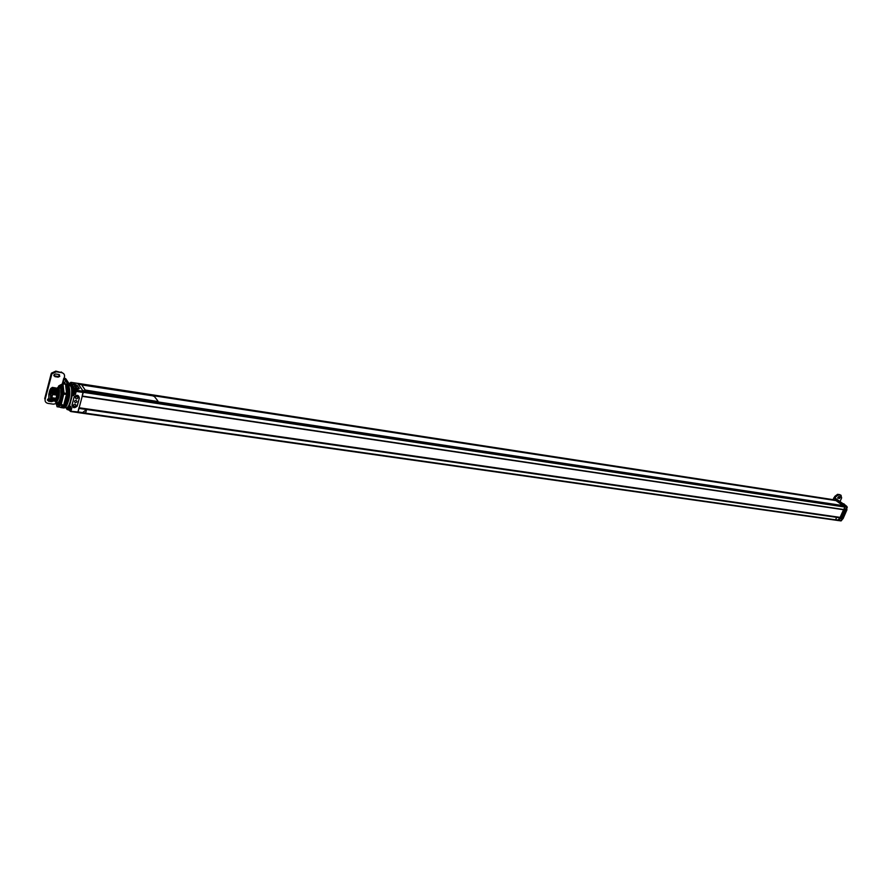 <?xml version="1.0" encoding="UTF-8"?>
<svg xmlns="http://www.w3.org/2000/svg" width="892" height="892" viewBox="0 0 892 892"><rect width="100%" height="100%" fill="white"/><g stroke="black" fill="none" stroke-linecap="round" stroke-linejoin="round"><path stroke-width="1.34" d="M83.268 391.343L844.78 506.355L844.925 507.057L843.587 509.733L82.254 396.193M843.81 505.719L82.733 390.54L78.418 384.184L835.982 500.602L843.799 506.21M840.063 517.382L79.154 407.8L840.253 517.862L837.8 520.025L839.227 520.226L838.725 520.616L77.794 412.528M839.149 520.326L78.005 412.093L78.942 407.767M77.727 383.382L835.012 499.977L77.883 383.404M837.086 500.334L835.079 500.022L844.769 506.355L83.279 391.332L82.097 396.338M840.108 517.393L843.553 509.733M840.219 517.393L79.154 407.767M82.019 385.344L85.175 390.127L87.048 390.874L156.925 401.467L157.94 401.054L154.461 396.572L152.621 395.814L83.19 385.143L82.064 385.478L85.197 390.049L156.947 401.4M86.569 409.484L78.987 408.402L78.05 411.914L82.621 412.595L86.591 409.506M82.633 412.583L85.643 413.018L86.58 409.517L79.009 408.425L77.682 412.517L70.78 411.48M78.987 408.402L840.231 517.839L836.629 517.327L835.603 519.69L837.8 520.025M839.116 520.393L840.253 517.873L836.663 517.349L835.637 519.713M839.573 501.471L846.196 505.786L847.21 507.515L844.958 506.99M844.902 507.169L840.242 517.851M835.079 500.022L837.242 500.323M840.219 517.494L843.598 509.733L82.209 396.349M846.185 505.786L837.387 500.379M846.943 509.7L846.33 509.555L847.21 507.515M843.096 518.531L841.011 520.917L838.915 520.582M841.256 519.033C842.405 519.791 847.333 508.596 845.716 508.808C844.568 508.027 839.628 519.255 841.256 519.033M841.29 518.564C841.658 519.902 846.619 508.808 845.482 509.131L845.415 509.098C845.058 507.749 840.086 518.854 841.223 518.52L841.29 518.564M841.212 518.508L841.212 518.508C843.397 515.877 844.802 512.744 845.415 509.098M70.446 411.234L78.039 411.959L83.246 392.469L83.235 391.276L77.738 383.426M70.278 383.672L71.773 383.593L71.248 382.813M71.026 410.956L71.193 410.331M71.315 409.896L71.839 407.923L70.613 407.744L70.97 406.406L70.613 407.744M76.054 392.045L76.043 389.96M74.716 393.316L75.407 394.465L75.931 392.491M75.92 389.782L75.385 388.979L75.207 389.681M71.126 398.2L71.984 394.966L73.523 395.201L71.75 394.621L71.516 395.513M66.9 409.205L68.149 409.417L69.832 403.084M71.594 394.688L73.635 388.711L75.385 388.979M70.479 385.021L70.959 383.995L71.538 385.199M71.449 386.504L71.94 385.467L72.52 386.682M71.694 391.198L72.107 388.076L72.921 386.95L73.512 388.165M77.281 385.5L77.214 385.422C74.515 383.939 72.765 383.694 71.962 384.686L74.036 387.775C76.768 389.269 78.518 389.514 79.31 388.499L77.258 385.556M72.007 404.868C72.642 408.079 74.348 408.514 77.147 406.172L79.355 398.155C78.752 394.944 77.046 394.487 74.226 396.795L72.007 404.868M71.104 398.334L71.984 394.978L73.824 395.635L73.735 394.398L75.407 394.465M67.446 407.265L67 409.461L69.197 410.108M70.959 383.995L69.13 383.727L70.557 383.404M67 409.461L68.171 409.606M65.941 407.811L66.822 408.034M66.922 407.655L66.621 408.781M71.94 385.467L70.412 385.634L70.435 385.021L71.784 385.244M71.26 387.63L71.037 386.883M72.163 388.154L71.616 389.882M72.921 386.95L71.393 387.106L73.155 388.087M73.913 388.433L72.386 388.589L74.17 388.8L73.222 393.662L73.601 390.93M73.523 395.201L73.222 390.774M70.97 406.406L68.985 406.317L69.877 402.972M68.985 405.068L68.974 406.306M71.17 386.671L72.776 386.715M56.887 388.076L60.556 386.214C61.827 387.228 62.317 389.938 62.005 394.331L61.113 395.78L60.611 387.306L60.11 386.715L58.37 387.34L59.82 387.987L59.062 388.254C60.032 394.61 59.05 399.315 56.118 402.359L56.765 403.708L60.143 400.441L58.27 403.385M60.143 400.441L60.132 402.024L57.969 404.188L60.132 402.024M61.448 387.34L61.827 388.065M60.611 387.306L61.269 395.803M59.987 400.419L58.883 402.615M61.726 388.165L62.273 393.305M61.292 394.186L61.113 395.78M62.039 395.479L62.039 394.331C62.351 389.458 61.749 386.715 60.232 386.091L60.199 386.091M61.113 395.647L59.708 401.01M74.025 397.286L72.085 404.879L74.047 407.655L77.147 406.172M74.081 397.375L77.325 395.346L79.288 398.144L77.091 406.15M75.385 402.638C74.014 401.656 74.214 400.898 75.987 400.374C77.348 401.355 77.147 402.114 75.385 402.638M74.984 404.121C73.211 404.645 73.021 405.403 74.382 406.384C76.154 405.86 76.355 405.102 74.984 404.121M76.377 398.891C75.006 397.899 75.207 397.141 76.98 396.617C78.351 397.609 78.15 398.367 76.377 398.891M72.018 384.775L74.103 387.842M72.04 384.697L73.98 384.129L77.158 385.411L79.243 388.499L77.292 389.068L74.114 387.786M74.382 386.325L76.679 386.615L75.931 387.05L74.649 386.125M75.664 387.619L76.946 388.555L77.693 388.12L75.385 387.83M73.367 384.831L74.627 384.419L75.664 385.121L74.928 385.545L73.646 384.619M68.706 385.634L65.674 385.522L68.706 385.634L68.349 384.575L62.73 383.716L58.638 385.991L58.136 387.306L60.366 388.065C62.44 390.752 59.876 403.351 57.422 402.582L55.951 402.147M55.438 402.114L55.315 401.322C57.857 398.691 58.727 394.576 57.924 388.979L59.062 388.254M58.281 388.745L58.593 387.541L56.386 388.332M54.747 401.121L54.78 400.463M56.698 388.879L56.965 388.912C58.225 389.837 58.393 392.491 57.489 396.884L54.825 400.408M55.717 388.031L56.196 388.154C57.155 389.291 57.367 391.61 56.82 395.123L56.408 389.403M56.006 398.278L56.809 395.189M56.82 395.123L56.196 388.767M51.781 400.82L53.342 399.326L51.312 400.597M56.653 395.167L56.653 393.729C56.843 390.228 56.386 388.243 55.271 387.797L56.497 393.707L55.85 395.045L55.226 388.622M54.011 401.021L55.126 398.155L55.126 399.583L53.241 400.887M55.85 395.045L55.694 393.584C55.884 390.083 55.416 388.098 54.3 387.652L55.538 393.562L54.88 394.911L54.256 388.477M53.052 400.887L54.156 398.01L54.156 399.449L52.282 400.742M54.022 400.017L55.126 398.155M55.694 395.022L55.438 389.247M53.052 399.872L54.156 398.01M54.88 394.911L54.468 389.102M53.71 401.099L55.94 398.267M52.739 400.965L54.969 398.133M53.342 399.326L53.999 397.988M50.811 400.686L53.029 397.843L53.186 399.304M52.372 399.181L50.353 400.463M54.724 394.877L54.724 393.45L53.91 394.766L53.754 393.305L52.94 394.621L52.806 393.896L51.513 398.847L52.215 397.732L52.215 399.159M54.724 393.45C54.914 389.938 54.457 387.953 53.342 387.507L53.264 387.507M52.784 394.598L52.639 389.113L51.747 387.842L49.963 389.782L48.826 394.164L48.87 399.137L49.863 400.553L51.513 398.847M53.342 387.507L54.568 393.428M49.863 400.553L50.688 400.173M53.754 393.305C53.944 389.782 53.487 387.808 52.372 387.362L52.293 387.362M50.699 388.488L52.472 387.429L53.598 393.283M52.082 400.742L53.186 397.865M52.94 394.621C53.353 391.064 53.052 388.834 52.037 387.931L51.747 387.853M53.91 394.766L53.297 388.321M51.123 400.597L52.215 397.732M53.754 394.743L53.498 388.945M51.123 399.583L52.059 397.709M52.082 399.739L53.029 397.843M52.227 396.126C53.152 391.566 52.951 388.879 51.636 388.076L49.45 391.722C48.558 396.026 48.714 398.691 49.907 399.739L52.227 396.126M52.806 393.896L52.639 389.113M52.327 388.633L50.309 392.736M50.231 393.082L50.733 399.404M52.416 388.823L50.621 392.614M50.866 399.248L50.487 393.283M51.357 398.49L50.755 393.483M50.967 392.48L52.661 389.681M51.558 396.572L52.16 396.338M50.877 395.858L51.591 396.427L51.524 395.602M52.048 391.231L52.806 390.941M50.208 393.06L50.922 393.617L50.866 392.792M52.661 393.874L50.811 393.138M71.327 407.845L70.39 411.167M70.368 407.544L69.253 410.22L70.044 411.067M69.777 408.224L69.476 410.264M69.364 408.926L69.453 409.907L69.71 408.982M75.207 389.837L74.203 392.424L74.95 393.383L75.987 389.86L75.106 393.339M74.515 390.373L74.203 392.424M74.014 391.766L74.315 390.707L74.136 391.789M71.081 383.482L71.026 382.579L71.382 383.538M71.315 384.541L71.193 385.132L69.431 384.162M70.435 382.69L69.286 383.56M56.263 371.797L55.828 371.128L61.604 372.633L56.263 371.797L51.914 373.793L45.135 399.36L44.712 398.668L51.089 374.06L51.48 373.124L51.914 373.793M61.604 372.633C63.856 373.213 64.815 374.584 64.492 376.747L62.596 384.363M61.169 371.975L63.823 373.826M55.828 371.128L51.48 373.124M53.81 375.688L57.712 376.48L59.351 375.699L59.496 374.763M52.338 400.798L47.41 400.229M64.77 407.644L66.053 407.834C69.844 409.027 73.746 389.86 70.524 385.812L65.796 378.732L64.168 377.963M68.015 384.519L64.101 378.621L62.574 384.396M45.135 399.36C44.812 401.512 45.782 402.861 48.045 403.407L53.364 404.165L56.196 403.608M58.839 374.495L55.605 373.982L53.966 374.74L54.914 376.636L58.147 377.138L59.786 376.368L58.839 374.495M53.342 400.965L51.747 401.679L48.514 401.21L47.555 399.36L48.759 398.579M65.384 407.187L66.376 406.116M66.677 405.637C69.989 398.1 70.658 391.398 68.695 385.534L70.524 385.812M65.049 383.872L64.703 381.966L63.588 383.839M840.063 494.714L837.588 494.324L838.413 494.859L841.134 495.316M837.588 494.324L834.789 496.398L835.614 496.933L835.102 498.104L834.276 497.569L834.789 496.398M839.863 496.654L838.714 497.948L837.655 497.781M833.496 499.71L834.276 497.569M834.254 497.97L842.918 503.623L835.246 498.193M844.657 514.996L845.415 513.257M838.413 494.859L835.614 496.933M840.9 495.25L841.647 497.87L840.13 501.371M838.803 496.487L840.543 496.844L839.539 498.483L837.789 498.126L838.803 496.487M843.776 503.757L845.27 505.184M846.675 508.752L846.753 509.51M846.776 510.146L843.598 517.427M68.929 386.504L65.83 385.645L68.896 386.102M65.674 385.522L69.186 387.228M69.253 387.44C70.256 393.194 69.487 398.969 66.967 404.778M64.135 407.923L61.057 407.499L64.157 407.867M64.436 407.845L61.358 407.432L64.48 407.733M64.759 407.689L61.659 407.298L64.815 407.521M65.071 407.466L61.949 407.109L65.138 407.231M65.395 407.165L62.262 406.819L65.484 406.886M65.718 406.808L62.596 406.462L65.818 406.462M66.041 406.373L62.897 406.05L66.041 406.373L66.8 405.425L67.112 404.21L64.034 403.764L66.164 395.725L69.275 396.371L68.573 400.04L67.201 404.199L64.068 403.753L67.279 404.043M69.085 386.637L66.008 386.169L66.209 387.418L69.353 387.875L69.275 396.371M66.164 386.771L69.23 387.228L69.264 387.864M66.019 386.504L69.108 387.217M67.814 384.463L64.726 383.928L67.814 384.485M67.513 384.262L64.447 383.794L67.547 384.363M67.201 384.218L63.789 383.872M61.459 387.262C62.875 391.387 62.429 396.282 60.121 401.957M56.252 403.106L56.876 404.712L58.983 405.079C62.172 402.883 64.28 388.667 61.894 385.6L61.883 385.6C60.857 384.24 59.675 384.82 58.337 387.329M62.73 383.716L68.628 384.987M56.051 402.705L57.066 406.752L60.79 405.28L66.432 406.094M66.8 405.425L61.158 404.611L60.79 405.28M61.158 404.611L64.012 393.026L62.998 384.118M69.565 394.966L63.912 394.119M69.654 393.874L64.012 393.026M60.143 407.198L57.066 406.752M65.685 385.623L66.487 392.558L69.554 393.015M66.164 386.76L69.23 387.228M66.487 392.558L66.287 387.418L69.353 387.875M60.411 407.354L62.964 405.927M62.328 406.73L65.651 406.908M65.317 407.243L62.005 407.02M60.968 407.354L64.703 407.755M64.202 403.597L66.198 395.925M67.536 384.329L64.492 383.984M64.659 384.006L67.781 384.396M66.064 406.228L62.998 405.793M69.242 396.171L66.164 395.725M60.266 386.102L61.604 386.693C64.135 389.938 61.024 405.269 58.036 404.321L57.333 403.875M843.843 509.555L82.287 396.048M844.925 507.057L83.279 392.335M847.043 506.667L844.724 506.322M846.976 509.655L846.441 509.299L846.965 509.644L843.052 518.631M841.524 520.571L839.205 520.237M846.742 508.596L847.244 507.448M841.546 520.504L842.037 519.378M73.724 394.409L73.222 393.662M69.721 406.429L70.301 407.298L70.513 406.54L69.119 406.328M68.55 410.008L69.465 406.395M72.163 386.604L70.412 385.634M70.97 382.389L77.927 383.46M76.21 390.217L83.235 391.276M69.431 406.183L72.285 395.412M73.824 395.635L73.612 393.417L74.828 393.606M76.221 391.41L83.246 392.469M69.832 408.001L69.108 407.9L69.453 406.518L68.729 407.744M71.026 407.811L70.535 411.257M71.059 384.151L70.959 384.798M63.722 378.464L62.317 383.828M51.524 374.729L51.089 374.06M54.914 376.636L54.479 375.967M58.147 377.138L57.712 376.48M51.747 401.679L51.312 400.987M48.514 401.21L48.09 400.519M839.539 498.483L838.714 497.948M65.685 385.277L68.751 385.745M65.674 385.467L68.74 385.935M61.738 407.087L64.804 407.521M61.972 407.087L64.993 407.521M62.05 406.852L65.127 407.287M62.373 406.551L65.439 406.986M62.685 406.172L65.763 406.618M62.919 406.038L65.963 406.484M65.874 385.768L68.94 386.225M65.863 385.957L68.929 386.426M66.041 386.314L69.108 386.782M66.186 386.916L69.253 387.384M66.164 387.117L69.23 387.574M66.309 387.574L69.375 388.042M66.276 387.775L69.353 388.232M66.32 388.098L69.398 388.566M66.387 388.109L69.453 388.577M66.409 388.288L69.476 388.756M66.376 388.477L69.442 388.945M66.409 388.834L69.476 389.291M66.465 388.856L69.543 389.325M66.476 389.046L69.554 389.514M66.443 389.235L69.509 389.704M66.465 389.603L69.543 390.072M66.521 389.648L69.598 390.105M66.532 389.837L69.598 390.306M66.487 390.027L69.565 390.495M66.499 390.417L69.576 390.874M66.543 390.473L69.621 390.941M66.554 390.674L69.632 391.142M66.499 390.863L69.576 391.32M66.51 391.253L69.576 391.722M66.554 391.332L69.632 391.789M66.554 391.543L69.621 392.001M66.499 391.722L69.576 392.179M66.487 392.134L69.565 392.591M66.532 392.224L69.609 392.681M66.521 392.435L69.598 392.893M66.164 395.78L69.242 396.238M66.164 396.148L69.242 396.606M66.097 396.271L69.175 396.728M66.03 396.706L69.108 397.163M66.053 396.851L69.13 397.308M66.008 397.085L69.097 397.531M65.952 397.196L69.03 397.654M65.874 397.62L68.952 398.077M65.885 397.787L68.963 398.233M65.841 398.01L68.918 398.456M65.774 398.111L68.851 398.557M65.685 398.534L68.762 398.98M65.696 398.702L68.773 399.148M65.651 398.914L68.729 399.371M65.584 399.003L68.662 399.46M65.484 399.415L68.561 399.872M65.484 399.594L68.573 400.04M65.439 399.806L68.517 400.252M65.372 399.884L68.45 400.33M65.261 400.285L68.338 400.731M65.261 400.463L68.338 400.909M65.205 400.664L68.283 401.121M65.138 400.731L68.216 401.177M65.027 401.121L68.104 401.567M65.016 401.3L68.093 401.757M64.96 401.5L68.037 401.946M64.893 401.545L67.97 401.991M64.77 401.913L67.848 402.37M64.759 402.114L67.837 402.56M64.692 402.292L67.77 402.749M64.625 402.325L67.703 402.771M64.503 402.682L67.58 403.128M64.48 402.872L67.558 403.318M64.414 403.05L67.491 403.496M64.358 403.061L67.424 403.507M64.224 403.396L67.29 403.842M64.124 403.753L67.201 404.199M77.816 383.348L834.89 499.933M77.704 412.561L838.725 520.616M846.987 509.678L843.096 518.587M841.011 520.917L838.848 520.605M846.921 506.489L846.698 508.708M842.159 519.099L841.49 520.616M66.03 407.945L66.811 408.057M73.233 388.098L72.642 387.228M69.03 406.328L70.557 406.551M71.427 386.492L72.642 386.682M72.241 386.615L71.661 385.745M70.435 385.021L71.661 385.21M71.26 385.143L70.68 384.274M69.465 383.549L70.68 383.738M58.181 403.463L58.471 404.109M70.669 411.524L77.682 412.517M70.881 382.322L77.838 383.393M55.315 401.322L56.118 402.359M57.266 388.132L58.348 387.362M52.193 388.41L51.636 388.076M50.543 399.571L49.907 399.739M51.758 395.223L52.416 395.323M50.922 395.557L51.769 395.234M52.004 391.532L52.717 392.101M51.089 392.424L52.784 392.681M50.253 392.759L51.1 392.424M59.351 375.699L59.786 376.368M833.931 497.68L833.072 499.654M61.883 385.6L62.864 383.894M58.983 405.079L59.14 405.748M63.789 407.978L60.734 407.532M64.09 407.978L61.024 407.532M64.391 407.9L61.325 407.466"/></g></svg>
